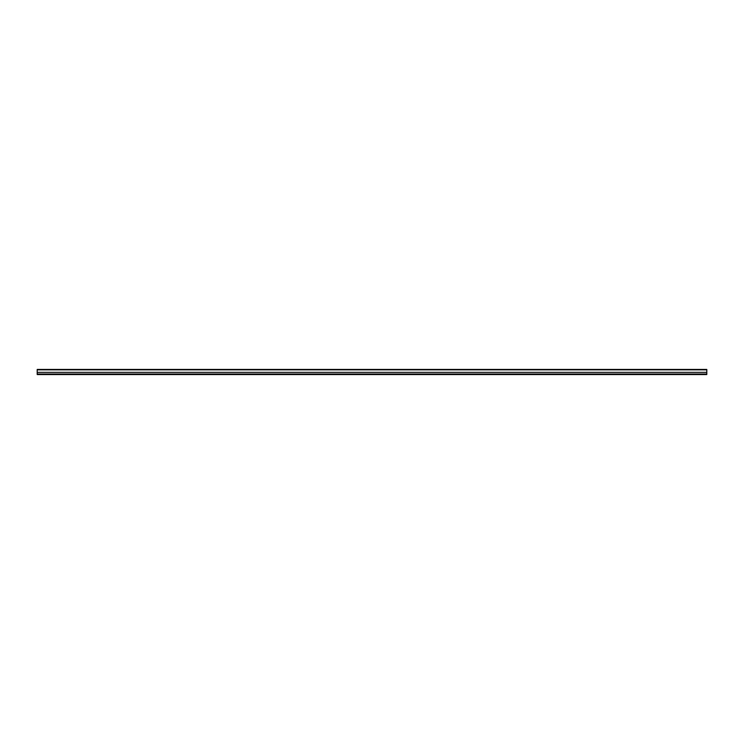<?xml version="1.0" encoding="UTF-8"?>
<svg xmlns="http://www.w3.org/2000/svg" width="744" height="744" viewBox="0 0 744 744"><rect width="100%" height="100%" fill="white"/><g stroke="black" fill="none" stroke-linecap="round" stroke-linejoin="round"><path stroke-width="1.12" d="M37.2 369.452L706.8 369.452L37.2 369.601L37.2 374.083L706.8 374.083L37.2 374.548L706.8 374.548M706.8 369.452L706.8 374.027L37.2 374.027M706.8 374.279L37.2 374.548M706.8 372.353L37.2 372.353M706.8 374.027L37.2 374.279M706.8 369.833L37.2 369.833"/></g></svg>
